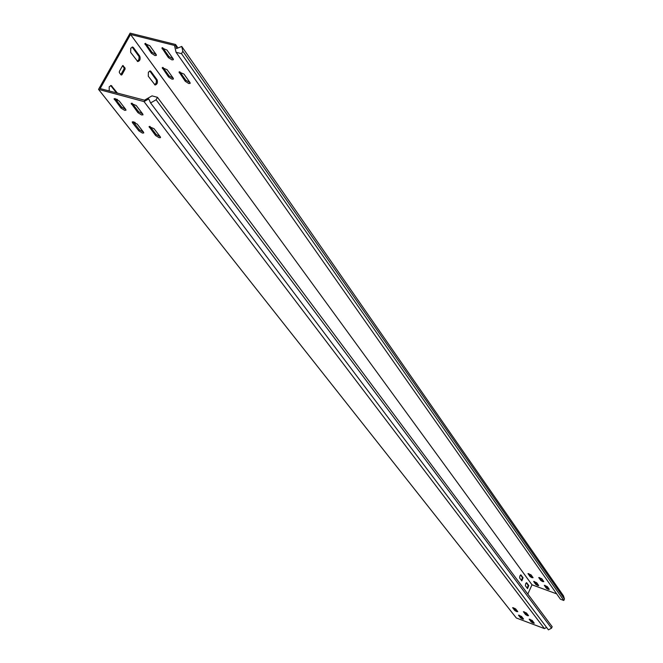 <?xml version="1.0" encoding="UTF-8"?>
<svg xmlns="http://www.w3.org/2000/svg" width="663" height="663" viewBox="0 0 663 663"><rect width="100%" height="100%" fill="white"/><g stroke="black" fill="none" stroke-linecap="round" stroke-linejoin="round"><path stroke-width="0.99" d="M525.66 583.713L525.386 585.752L527.533 588.595L528.776 585.537L526.629 582.678L525.66 583.713M117.525 93.243L111.193 85.494L109.196 86.77L109.204 91.013M148.396 72.176L148.28 76.212L155.101 85.021C157.23 84.342 157.893 82.602 157.09 79.792L150.932 71.422L150.277 70.941L148.396 72.176M514.712 608.269L515.366 610.126M519.9 575.907L519.626 577.97L521.822 580.871L523.074 577.78L520.886 574.862L519.9 575.907M130.76 48.25L130.652 52.394L137.763 61.568C139.951 60.88 140.622 59.106 139.777 56.239L133.379 47.529L132.666 47.023L130.76 48.25M142.736 113.986L136.238 105.541L131.15 103.362L137.954 112.677L141.592 114.956L143.009 114.832L142.736 113.986L138.542 111.616L131.987 103.121M533.143 623.038L534.287 623.228L532.207 620.444L529.157 619.176L531.254 621.969L533.143 623.038M533.798 622.524L531.544 621.314L529.936 619.234M527.441 615.645L528.544 615.687L526.463 612.985L523.389 611.7L525.527 614.56L527.441 615.645M528.113 615.123L525.825 613.905L524.168 611.758M159.137 137.713L160.545 137.606L160.289 136.81L154.048 128.697L149.042 126.567L155.573 135.501L159.137 137.713M160.272 136.785L156.145 134.456L149.888 126.335L149.308 127.387M171.966 59.894L173.399 59.703L173.159 58.808L166.952 50.048L161.896 47.918L168.377 57.598L171.966 59.894M162.617 47.62L168.957 56.554L173.258 58.957M548.193 589.341L549.312 589.349L547.348 586.581L544.306 585.338L546.329 588.255L548.193 589.341M544.994 585.346L546.61 587.617L548.956 588.852M542.699 581.608L543.817 581.608L541.812 578.774L538.737 577.523L540.801 580.506L542.699 581.608M539.433 577.523L541.091 579.86L543.461 581.111M188.756 83.513L190.182 83.347L189.958 82.502L183.991 74.082L179.018 71.994L185.25 81.284L188.756 83.513M179.739 71.712L185.814 80.256L190.024 82.602M516.701 611.609L517.795 611.651L515.673 608.932L512.607 607.656L514.795 610.524L516.701 611.609M517.347 611.079L515.085 609.869L513.402 607.714M531.975 577.688L533.077 577.68L531.03 574.846L527.98 573.594L530.077 576.586L531.975 577.688M528.676 573.594L530.375 575.94L532.72 577.183M522.502 619.027L523.588 619.076L521.516 616.424L518.483 615.156L520.621 617.957L522.502 619.027M523.14 618.504L520.911 617.311L519.27 615.223M537.577 585.446L538.721 585.595L536.674 582.678L533.649 581.434L535.704 584.36L537.577 585.446M534.345 581.443L535.994 583.722L538.315 584.948M124.619 110.331L125.995 110.207L125.713 109.345L119.133 100.917L114.077 98.746L120.981 108.061L124.619 110.331M125.738 109.378L121.569 107L114.923 98.514M155.001 55.576L156.402 55.394L156.153 54.49L149.846 45.739L144.832 43.609L151.421 53.289L155.001 55.576M145.553 43.327L151.993 52.253L156.253 54.639M142.404 133.072L143.78 132.965L143.515 132.152L139.421 129.815L133.072 121.702L132.492 122.754L138.849 130.86L142.404 133.072M172.032 79.17L173.433 79.005L173.2 78.151L167.134 69.739L162.203 67.659L168.535 76.941L172.032 79.17M162.932 67.377L169.098 75.922L173.267 78.259M556.696 593.874L531.999 584.799L527.823 594.081M176.051 52.278L181.496 53.653L182.831 51.233L181.737 46.443L563.509 595.88L564.453 599.004L563.807 600.471L560.467 599.244L176.051 52.278L174.502 45.44L130.545 34.451L100.163 88.585L144.501 100.179L144.915 101.091L148.736 98.903L150.592 102.939L548.425 629.85L551.508 628.192L552.163 626.717L157.454 97.32L156.103 99.782L150.592 102.939M177.999 47.976L175.579 44.504L130.114 33.15L98.547 89.381L144.037 101.596L144.915 101.091M98.547 89.381L516.336 617.991L544.422 628.59L144.037 101.596M531.999 584.799L130.545 34.451M133.238 121.727L134.257 122.68L135.227 122.498M115.089 98.53L116.39 99.815L117.517 99.558M120.848 74.621L124.022 68.952L124.047 67.775L125.058 68.04L122.812 65.521M125.058 68.04L125.034 69.217L124.022 68.952M120.898 74.538L121.909 74.803L125.034 69.217M121.909 74.803L121.155 75.027L119.332 72.632L119.357 71.455L122.489 65.852L123.243 65.637M143.515 132.152L137.191 124.047L132.219 121.926L132.492 122.754M527.234 588.255L528.138 585.305L526.289 582.785M133.793 122.415L134.415 122.1M116.514 92.969L110.663 85.486M115.917 99.558L116.721 99.11M154.636 84.756L156.219 83.008L156.418 80.215L149.747 70.949M521.524 580.531L522.436 577.548L520.538 574.97M137.291 61.303L138.907 59.537L139.106 56.678L132.136 47.023M124.047 67.775L122.539 65.778M181.737 46.443L176.507 48.581L175.579 44.504M563.807 600.471L181.496 53.653M564.453 599.004L182.831 51.233M144.501 100.179L152.009 95.87L157.454 97.32M544.422 628.59L546.594 627.43M551.508 628.192L156.103 99.782M174.576 45.747L175.753 45.266M169.098 75.922L168.535 76.941M163.015 67.51L162.452 68.529M139.421 129.815L138.849 130.86M151.993 52.253L151.421 53.289M145.669 43.501L145.089 44.537M114.964 98.563L114.367 99.624M121.569 107L120.981 108.061M535.994 583.722L535.704 584.36M520.911 617.311L520.621 617.957M530.375 575.94L530.077 576.586M515.085 609.869L514.795 610.524M185.814 80.256L185.25 81.284M179.822 71.828L179.25 72.864M541.091 579.86L540.801 580.506M546.61 587.617L546.329 588.255M168.957 56.554L168.377 57.598M162.725 47.786L162.145 48.838M156.145 134.456L155.573 135.501M525.825 613.905L525.527 614.56M531.544 621.314L531.254 621.969M132.028 103.171L131.431 104.24M138.542 111.616L137.954 112.677M132.36 47.272L133.379 47.529M138.766 55.982L139.777 56.239M522.436 577.548L523.074 577.78M149.937 71.165L150.932 71.422M156.095 79.535L157.09 79.792M110.862 85.701L111.873 85.966M528.138 585.305L528.776 585.537"/></g></svg>
